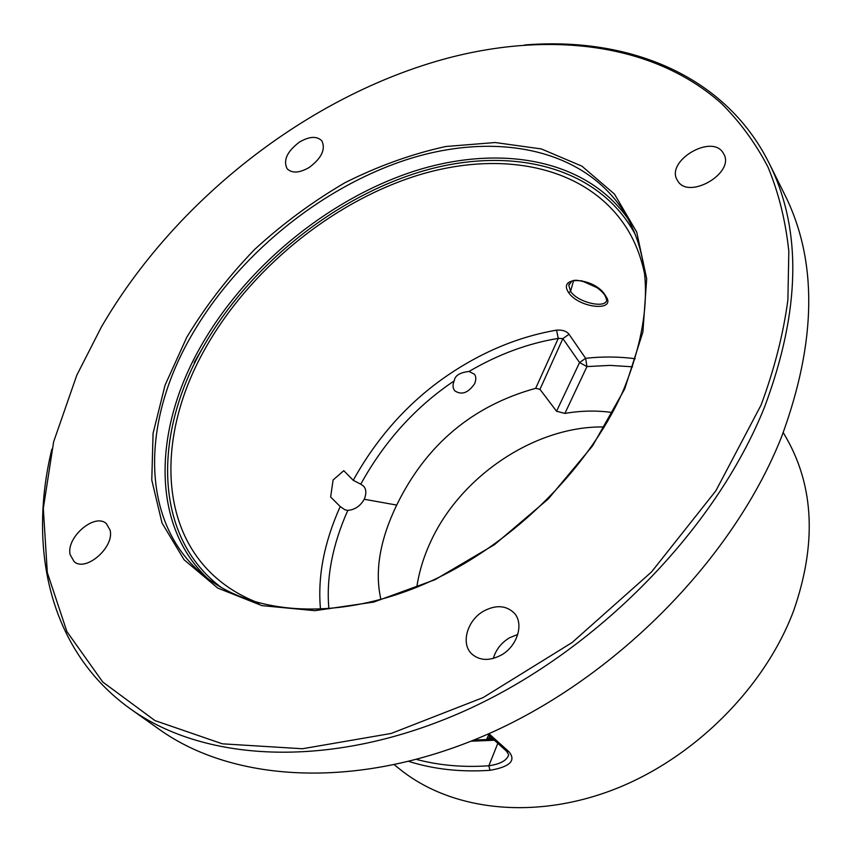 <?xml version="1.0" encoding="UTF-8"?>
<svg xmlns="http://www.w3.org/2000/svg" width="852" height="852" viewBox="0 0 852 852"><rect width="100%" height="100%" fill="white"/><g stroke="black" fill="none" stroke-linecap="round" stroke-linejoin="round"><path stroke-width="1.28" d="M51.823 449.228C27.594 549.391 49.789 651.418 130.441 708.896L159.111 729.259C234.034 783.052 360.609 790.635 489.644 733.348C618.456 676.083 734.52 556.75 781.891 436C816.748 340.992 817.686 260.488 784.681 194.512L769.036 163.03C724.807 74.412 627.477 36.615 524.757 44.964M130.441 708.896C205.492 762.817 333.654 769.707 465.235 710.632C596.592 651.588 715.648 529.518 764.606 406.894C800.667 310.426 802.137 229.135 769.036 163.03M761.092 405.019C774.415 369.022 783.35 333.995 787.887 299.936L788.824 251.34C785.587 220.711 778.6 192.541 767.876 166.832C755.234 142.71 739.664 121.516 721.154 103.23C652.983 42.728 549.338 31.386 447.779 58.106C308.957 95.073 175.097 199.975 101.345 327.083L76.797 375.221L53.633 441.805L43.314 508.399L47.318 572.597L66.882 631.545L102.762 682.026L154.957 720.59L222.351 743.817L302.439 748.748L391.185 733.455L483.169 697.554L572.086 642.557L651.514 571.958L715.861 490.805L761.092 405.019M394.455 764.872L400.27 769.537C450.964 810.199 532.926 820.572 613.376 789.697C693.709 758.749 764.691 687.883 793.627 610.788C816.472 545.067 814.246 487.813 786.95 439.004L783.244 432.539M581.362 280.638L597.401 287.827M568.699 292.747C556.633 274.77 595.452 277.539 605.538 295.782C617.625 311.949 579.477 308.594 568.699 292.747L570.574 291.363L568.817 285.367L569.2 283.908M328.893 608.861C326.114 577.794 332.418 544.971 347.808 510.391L344.911 509.784L340.204 506.546L330.629 496.993L333.1 479.974L343.793 470.677L353.229 480.315C375.785 439.685 404.828 406.404 440.346 380.471C477.013 354.006 515.758 337.222 556.558 330.139C562.331 329.724 566.484 331.087 569.019 334.25L585.612 358.298L586.953 366.584L579.562 362.569L585.612 358.298C602.513 356.455 619.031 356.594 635.166 358.724M644.613 273.886C641.268 257.773 635.72 243.203 627.956 230.189C588.785 165.948 501.935 148.908 416.383 175.736C330.512 202.989 248.635 270.446 204.363 350.076C157.652 433.295 157.535 529.401 218.73 579.988C230.381 589.68 243.906 597.433 259.306 603.248M353.229 480.315L360.769 484.192C384.422 441.283 415.584 406.83 454.254 380.844C454.851 375.647 459.771 372.526 469.026 371.472C498.09 354.421 527.846 343.388 558.273 338.393L556.558 330.139M469.026 371.472L474.255 374.113C476.13 376.147 476.279 379.321 474.692 383.613C468.227 393.049 461.539 395.413 454.627 390.717C452.668 387.884 452.508 384.667 454.137 381.089L454.254 380.844M612.481 412.56C597.092 410.334 581.234 410.621 564.897 413.412L556.537 411.239L539.966 389.332L535.674 388.32C472.455 405.808 426.138 444.733 396.712 505.076L364.262 499.261C360.3 506.088 354.815 509.794 347.808 510.391M360.769 484.192L363.389 485.959C366.317 488.984 366.605 493.414 364.262 499.261M488.91 733.668L509.006 751.794C516.28 760.655 509.943 766.832 490.007 770.314C460.825 772.253 433.828 769.303 408.992 761.475M509.006 751.794L506.567 751.198L508.665 754.765C507.015 760.399 500.412 764.074 488.846 765.778C463.339 767.546 439.291 765.447 416.692 759.473M490.007 770.314L488.846 765.778L497.824 743.327M320.512 609.382C317.466 576.953 324.026 542.671 340.204 506.546M471.113 741.208L494.405 740.25M396.712 505.076C379.822 540.062 374.55 571.522 380.908 599.478M416.788 587.22C419.109 571.628 423.827 556.271 430.92 541.169C461.113 475.554 535.951 425.606 604.281 426.958M535.674 388.32L558.273 338.393L562.874 338.595L569.019 334.25M488.398 739.632L488.792 738.183L491.966 738.056M486.449 739.749L488.792 738.183L489.783 736.096M623.43 390.141C652.419 319.063 652.792 259.935 624.569 212.766C583.908 147.726 494.767 131.421 407.181 159.484C319.266 188.004 235.461 257.197 189.719 338.67C141.581 423.657 140.367 521.765 202.052 573.928C249.178 614.26 333.068 621.981 420.079 585.867C506.951 549.732 587.795 471.529 623.43 390.141M186.833 337.19L165.086 385.083L153.062 433.38L151.784 480.081L162.018 523L184.096 559.785L217.739 588.072L261.969 605.634L314.889 610.671L373.73 602.076L434.946 579.733L494.49 544.641L548.262 498.974L592.609 445.83L624.708 388.906L642.898 332.046L646.689 278.785L636.721 232.074L614.452 194.064L581.895 166.14L541.35 148.94L495.182 142.529L445.681 146.512C411.74 153.988 378.203 166.044 345.06 182.658C312.695 201.562 282.513 223.852 254.524 249.551C228.23 276.793 205.662 306.006 186.833 337.19M723.05 152.753L723.742 153.903C735.34 173.094 688.235 200.305 677.628 180.709L677.308 180.177C665.263 161.379 711.441 133.519 723.05 152.753M299.425 142.114C309.372 136.309 316.837 135.873 321.822 140.825C325.837 149.185 321.683 158.035 309.351 167.375C299.478 173.094 292.076 173.552 287.135 168.749C282.981 160.368 287.071 151.486 299.425 142.114M70.141 554.663C65.913 537.42 94.849 512.606 106.351 523.618L110.068 530.082C114.786 546.963 85.807 572.416 74.135 561.628L70.141 554.663M501.146 655.135C489.463 661.184 479.665 660.779 471.742 653.921C460.485 643.579 467.269 620.086 483.808 611.033C495.779 604.76 505.779 605.314 513.831 612.684C524.385 623.025 517.654 646.157 501.146 655.135M493.319 658.426C495.928 649.65 501.317 642.77 509.496 637.797L517.803 634.41M202.797 347.691L194.139 362.579M569.136 284.035L568.817 285.356L571.5 281.554C573.918 279.115 581.011 280.212 592.8 284.866C598.956 288.753 602.992 292.257 604.909 295.399C606.517 298.86 607.018 300.756 606.432 301.075C603.78 308.328 577.528 302.268 570.574 291.363L573.534 280.755M605.538 295.782L604.92 295.41M564.897 413.412L586.953 366.584L610 365.391L632.546 366.807M556.537 411.239L579.562 362.569L562.874 338.595L539.966 389.332M221.786 587.837C154.169 537.804 152.657 436.714 201.658 349.746C247.346 267.677 332.333 198.441 420.909 171.635C509.134 145.234 598.029 165.331 635.241 234.417M207.6 578.391C151.134 525.12 153.456 430.707 199.517 348.638C244.013 268.838 325.326 200.976 411.324 172.115C497.035 143.722 585.068 157.705 628.116 218.943M487.695 734.211L506.589 751.219M493.308 739.259L473.904 740.079M363.357 485.991L363.964 486.63M488.633 735.052L486.385 739.749"/></g></svg>
